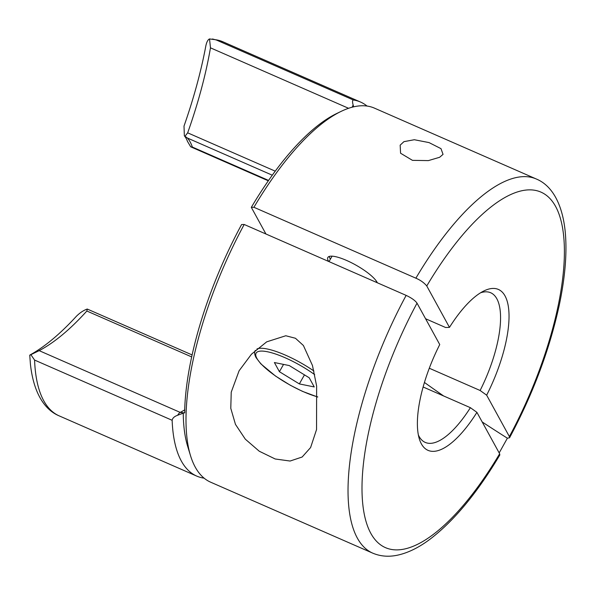 <?xml version="1.0" encoding="UTF-8"?>
<svg xmlns="http://www.w3.org/2000/svg" width="595" height="595" viewBox="0 0 595 595"><rect width="100%" height="100%" fill="white"/><g stroke="black" fill="none" stroke-linecap="round" stroke-linejoin="round"><path stroke-width="0.89" d="M423.105 386.981L470.392 407.687L476.93 412.372L499.644 453.769L499.815 455.004C477.242 492.883 453.992 520.937 430.081 539.159C418.835 547.623 407.88 552.978 397.229 555.239C388.468 557.054 380.257 556.34 372.611 553.097A204.174 74.501 -66.4 0 1 406.147 295.388L244.195 224.479L241.585 224.546A200.091 73.007 113.6 0 0 184.718 408.914L184.755 412.58L177.28 415.399C174.246 416.537 172.528 418.173 172.141 420.293L34.577 360.064L30.881 354.694L39.158 350.648L180.203 412.402L184.643 412.945M403.923 141.662L414.336 139.728L429.04 142.592L440.992 148.646L443.044 154.373L439.616 157.288L428.378 160.605L412.469 160.352L400.569 153.227L400.167 145.158L403.923 141.662M329.191 256.46A28.582 7.199 -150.5 0 0 329.861 258.156A28.582 7.199 -150.5 0 0 330.433 259.085M231.232 392.164L230.786 408.319L235.464 424.384L245.311 439.17L259.249 451.218L275.21 458.99L290.1 461.036L302.156 457.012L310.605 447.544L316.555 429.523L316.629 386.036L312.472 365.523L303.398 345.494L295.455 338.265L285.801 335.751L266.701 341.842L251.484 354.181L239.108 370.745L231.232 392.164M377.349 282.781A28.582 7.199 -150.5 0 0 377.074 282.238A28.582 7.199 -150.5 0 0 351.4 262.707A28.582 7.199 -150.5 0 0 327.815 257.486A28.582 7.199 -150.5 0 0 328.314 260.885A28.582 7.199 -150.5 0 0 328.656 261.458M418.359 434.975A81.671 29.802 113.6 0 0 425.224 442.397A81.671 29.802 113.6 0 0 470.392 407.687M415.875 278.185A204.174 74.501 -66.4 0 1 536.378 179.028L374.434 108.126A204.174 74.501 113.6 0 0 341.136 111.377A204.174 74.501 113.6 0 0 253.924 207.283L415.875 278.185C420.479 280.156 424.109 282.751 426.764 285.972L449.47 327.376A87.792 32.033 -66.4 0 1 484.092 290.843A87.792 32.033 -66.4 0 1 509.015 314.383A87.792 32.033 -66.4 0 1 486.658 395.177L509.372 436.574L509.558 437.779L507.379 438.195L499.175 452.921M244.195 224.479A204.174 74.501 113.6 0 0 190.467 455.525A204.174 74.501 113.6 0 0 210.66 482.195L372.611 553.097M449.47 327.376L445.566 327.488L425.566 318.734M429.285 368.231L480.12 390.491A81.671 29.802 113.6 0 0 490.734 292.77A81.671 29.802 113.6 0 0 480.619 292.762M406.147 295.388C411.554 297.931 415.184 300.527 417.028 303.167L439.742 344.572A87.792 32.033 -66.4 0 0 419.304 438.827A87.792 32.033 -66.4 0 0 476.93 412.372M480.12 390.491L486.658 395.177M341.136 111.377L336.681 113.526A200.091 73.007 113.6 0 0 251.313 207.35L253.924 207.283M183.26 413.309A196.008 71.519 113.6 0 0 187.581 446.057L190.467 455.525M265.935 233.999L251.313 207.35M367.041 106.051A204.174 74.501 113.6 0 0 360.496 102.028A204.174 74.501 113.6 0 0 353.363 99.99C352.359 100.317 352.292 102.005 353.155 105.055L353.661 106.84M34.577 360.064A204.174 74.501 113.6 0 0 59.158 415.86C44.61 409.851 33.536 392.983 30.412 364.095L29.75 355.193L30.881 354.694C29.185 355.52 29.363 355.349 31.423 354.166A245.519 89.585 113.6 0 0 76.428 316.235C79.953 312.739 83.56 310.345 87.242 309.043L86.848 311.021A235.308 85.859 -66.4 0 1 39.158 350.648M172.141 420.293A204.174 74.501 113.6 0 0 196.729 476.089A204.174 74.501 113.6 0 0 203.869 478.127L204.1 478.142M272.294 175.198L187.395 138.025L184.353 135.824L184.011 126.081A245.519 89.585 113.6 0 0 205.84 45.889C206.666 41.97 207.893 39.657 209.529 38.935L215.792 39.761L353.363 99.99M184.353 135.824C186.406 138.181 187.566 141.558 187.462 141.372L190.69 146.801L192.341 147.054L268.59 180.434M268.323 180.813L190.69 146.801M348.573 108.297L210.474 47.838A235.308 85.859 -66.4 0 1 187.67 132.826L275.247 171.167M192.096 354.925L87.242 309.043M210.474 47.838L209.529 38.935M184.956 136.337L187.67 132.826M424.428 382.451A510.428 128.602 -150.5 0 0 443.61 395.958M482.203 421.974A510.428 128.602 -150.5 0 0 507.379 438.195M274.392 362.534L289.289 365.575L309.221 377.788L314.249 386.951L299.345 383.909L279.419 371.704L274.392 362.534M304.462 374.872L299.345 383.909M283.547 364.408L279.419 371.704M184.8 409.843A235.308 85.859 113.6 0 1 180.203 412.402A6.129 2.231 113.6 0 0 177.652 415.251M187.395 138.025A103.106 37.619 -66.4 0 1 192.341 147.054M509.372 436.574A193.963 70.775 113.6 0 0 555.633 206.502A193.963 70.775 113.6 0 0 426.764 285.972M417.028 303.167A193.963 70.775 113.6 0 0 370.767 533.246A193.963 70.775 113.6 0 0 499.644 453.769M360.496 102.028L222.932 41.799A204.174 74.501 113.6 0 0 215.792 39.761M191.657 356.911L86.848 311.021M352.188 107.204A6.129 2.231 -66.4 0 1 353.155 105.055M314.703 374.649A43.896 11.06 -150.5 0 0 271.595 352.776A43.896 11.06 -150.5 0 0 256.876 358.354A43.896 11.06 -150.5 0 0 317.745 396.91M256.951 348.975A45.941 11.573 29.5 0 1 313.9 371.005M536.378 179.028C550.896 185.038 561.911 201.802 565.086 230.384C567.266 251.633 565.302 276.668 559.196 305.48C549.497 349.875 532.956 393.972 509.558 437.779M196.729 476.089L59.158 415.86M222.932 41.799L212.512 38.98M255.307 350.403C254.221 352.21 254.474 354.613 256.058 357.617L260.863 363.872L275.485 376.033L290.323 385.255L302.528 391.384L317.752 397.036M332.077 256.17L329.005 261.614M376.509 281.309L376.003 282.186"/></g></svg>
